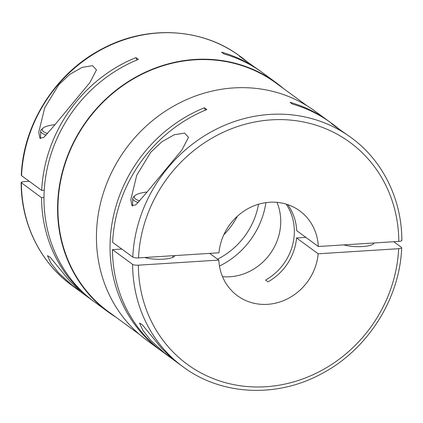 <?xml version="1.0" encoding="UTF-8"?>
<svg xmlns="http://www.w3.org/2000/svg" width="423" height="423" viewBox="0 0 423 423"><rect width="100%" height="100%" fill="white"/><g stroke="black" fill="none" stroke-linecap="round" stroke-linejoin="round"><path stroke-width="0.63" d="M205.303 110.186A375.952 344.512 126.2 0 0 204.436 107.765L206.868 109.541A142.112 130.226 -53.8 0 0 112.618 242.331L132.78 257.094C133.922 257.729 135.831 257.993 138.506 257.893L218.977 252.795A52.632 48.233 -53.8 0 1 249.094 208.053A52.632 48.233 -53.8 0 1 299.669 210.828A52.632 48.233 -53.8 0 1 318.323 246.503L296.708 230.672A52.632 48.233 126.2 0 0 287.64 204.589M305.861 237.377L296.555 237.964A52.632 48.233 126.2 0 1 268.023 281.85L265.596 280.074A52.632 48.233 126.2 0 0 294.329 232.534A52.632 48.233 126.2 0 0 286.128 204.103M276.97 202.347A52.632 48.233 -53.8 0 1 280.729 222.572A52.632 48.233 -53.8 0 1 222.535 276.679M58.469 272.687L50.823 262.894L47.455 255.629L50.3 257.39L69.398 280.687L80.544 291.68L71.921 285.134L58.469 272.687M115.965 317.218A142.112 130.226 -53.8 0 1 108.108 311.925A142.112 130.226 -53.8 0 1 57.607 205.79A142.112 130.226 -53.8 0 1 135.08 77.494A142.112 130.226 -53.8 0 1 276.034 82.617A142.112 130.226 -53.8 0 1 283.447 88.513M108.108 311.925L94.509 301.969A142.112 130.226 -53.8 0 1 44.008 195.828A142.112 130.226 -53.8 0 1 138.379 59.389L135.952 57.607A142.112 130.226 -53.8 0 0 41.703 190.403L21.547 175.64A142.112 130.226 -53.8 0 1 100.51 50.099A142.112 130.226 -53.8 0 1 239.846 56.116C201.877 27.68 146.739 24.835 102.186 48.851C55.878 72.65 23.186 123.733 21.303 175.265L21.547 175.64M93.298 301.07A142.112 130.226 -53.8 0 1 92.077 300.187A142.112 130.226 -53.8 0 1 41.549 197.694L21.15 182.572C21.113 223.619 40.307 262.583 71.921 285.425A142.112 130.226 -53.8 0 1 21.393 182.932C20.547 182.382 21.483 181.938 24.206 181.594L29.24 181.277M150.519 340.092L142.874 330.3L139.5 323.035L142.345 324.795L161.449 348.092L172.589 359.085L163.971 352.539L150.519 340.092M161.787 351.222A142.112 130.226 -53.8 0 1 160.566 350.344L146.966 340.383A142.112 130.226 -53.8 0 1 96.465 234.247A142.112 130.226 -53.8 0 1 173.943 105.951A142.112 130.226 -53.8 0 1 314.892 111.075L328.491 121.031A142.112 130.226 -53.8 0 1 329.702 121.93M296.555 237.964L318.17 253.795L398.64 248.698C401.141 248.47 402.083 248.026 401.453 247.36L393.76 241.723M132.626 264.386A142.112 130.226 -53.8 0 0 183.154 366.884L162.998 352.121A142.112 130.226 -53.8 0 1 112.465 249.628L132.626 264.386C133.763 265.02 135.672 265.284 138.353 265.184L218.823 260.087L209.671 253.388M160.566 350.344A142.112 130.226 -53.8 0 1 110.07 244.203A142.112 130.226 -53.8 0 1 204.436 107.765M139.553 334.487L108.33 311.624A141.737 129.882 -53.8 0 1 57.962 205.763A141.737 129.882 -53.8 0 1 135.233 77.811A141.737 129.882 -53.8 0 1 275.812 82.919L307.035 105.782M150.752 152.259L161.84 141.779L174.191 134.773L184.571 133.076L188.515 137.306L181.943 149.964L145.602 193.808L135.815 204.854L131.934 205.583L130.807 199.64L136.772 175.17L150.752 152.259M144.735 257.496A16.92 4.114 1.2 0 0 163.31 259.162A16.92 4.114 1.2 0 0 174.752 255.598M343.936 244.88A16.92 4.114 1.2 0 0 362.511 246.54A16.92 4.114 1.2 0 0 373.958 242.982M147.019 192.037A24.814 6.033 1.2 0 0 135.069 195.537L133.583 196.875A26.316 6.398 1.2 0 0 132.711 198.461A26.316 6.398 1.2 0 0 138.252 202.532M54.974 124.632A24.814 6.033 1.2 0 0 43.019 128.132L41.539 129.464A26.316 6.398 1.2 0 0 40.666 131.051A26.316 6.398 1.2 0 0 46.207 135.127M58.707 84.854L69.795 74.374L82.141 67.368L92.521 65.671L96.47 69.895L89.898 82.559L53.552 126.398L43.765 137.449L39.884 138.173L38.757 132.23L44.722 107.765L58.707 84.854M401.697 247.73L401.453 247.36M132.78 257.094A142.112 130.226 -53.8 0 1 211.743 131.553A142.112 130.226 -53.8 0 1 351.079 137.575L336.232 127.143L331.336 123.505L334.741 125.61L339.209 129.168M223.82 234.739A71.429 65.459 126.2 0 0 237.372 216.232M239.846 56.116L242.696 58.205L239.291 56.1L244.182 59.738L260.002 70.879A142.112 130.226 -53.8 0 0 221.604 52.182L224.037 53.964A142.112 130.226 -53.8 0 1 262.434 72.656L276.034 82.617M121.771 249.036L112.465 249.628M328.491 121.031A142.112 130.226 -53.8 0 0 290.093 102.34L292.526 104.116A142.112 130.226 -53.8 0 1 330.923 122.813L334.741 125.61M43.019 128.132A24.814 6.033 1.2 0 0 47.646 133.536M242.696 58.205L247.164 61.763M135.069 195.537A24.814 6.033 1.2 0 0 139.696 200.946M401.607 240.068C402.241 240.729 401.305 241.179 398.794 241.406L318.323 246.503M265.914 202.633A78.953 72.349 -53.8 0 1 219.468 266.051M258.538 204.235A71.429 65.459 -53.8 0 1 217.554 259.162M318.17 253.795A52.632 48.233 -53.8 0 1 288.052 298.538A52.632 48.233 -53.8 0 1 237.477 295.762A52.632 48.233 -53.8 0 1 218.823 260.087M260.002 70.879A142.112 130.226 -53.8 0 1 261.213 71.778M41.549 197.694L43.981 197.541M44.235 190.239L41.703 190.403M136.814 60.029A375.952 344.512 126.2 0 0 135.952 57.607M398.64 248.698A137.597 126.091 -53.8 0 1 265.776 386.733A137.597 126.091 -53.8 0 1 138.353 265.184M138.506 257.893A137.597 126.091 -53.8 0 1 271.37 119.857A137.597 126.091 -53.8 0 1 398.794 241.406M71.921 285.425L92.077 300.187M132.711 198.461L132.552 206.043M40.666 131.051L40.502 138.633M172.875 255.714L172.843 257.358M183.154 366.884C221.123 395.32 276.261 398.165 320.814 374.149C367.122 350.344 399.814 299.267 401.697 247.735M401.85 240.428C401.887 199.381 382.693 160.417 351.079 137.575"/></g></svg>
